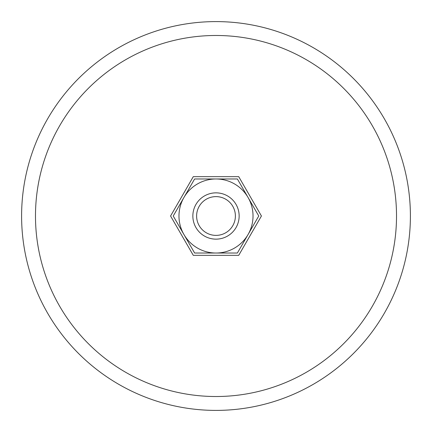 <?xml version="1.0" encoding="UTF-8"?>
<svg xmlns="http://www.w3.org/2000/svg" width="432" height="432" viewBox="0 0 432 432"><rect width="100%" height="100%" fill="white"/><g stroke="black" fill="none" stroke-linecap="round" stroke-linejoin="round"><path stroke-width="0.65" d="M410.4 216A194.4 194.4 0 0 0 216 21.6A194.4 194.4 0 0 0 21.6 216A194.4 194.4 0 0 0 216 410.4A194.4 194.4 0 0 0 410.4 216M35.483 216A180.517 180.517 0 0 1 216 35.483A180.517 180.517 0 0 1 396.517 216A180.517 180.517 0 0 1 216 396.517A180.517 180.517 0 0 1 35.483 216M192.856 216A23.144 23.144 0 0 0 216 239.144A23.144 23.144 0 0 0 239.144 216A23.144 23.144 0 0 0 216 192.856A23.144 23.144 0 0 0 192.856 216M196.614 216A19.386 19.386 0 0 0 216 235.386A19.386 19.386 0 0 0 235.386 216A19.386 19.386 0 0 0 216 196.614A19.386 19.386 0 0 0 196.614 216M261.43 216L238.712 255.344L193.288 255.344L170.57 216L193.288 176.656L238.712 176.656L261.43 216M258.757 216L237.379 178.972L216 178.972A37.028 37.028 0 0 0 183.935 234.517A37.028 37.028 0 0 0 216 253.028L237.379 253.028L248.065 234.517A37.028 37.028 0 0 0 216 178.972L194.621 178.972L173.243 216L194.621 253.028L216 253.028A37.028 37.028 0 0 0 248.065 234.517L258.757 216"/></g></svg>
